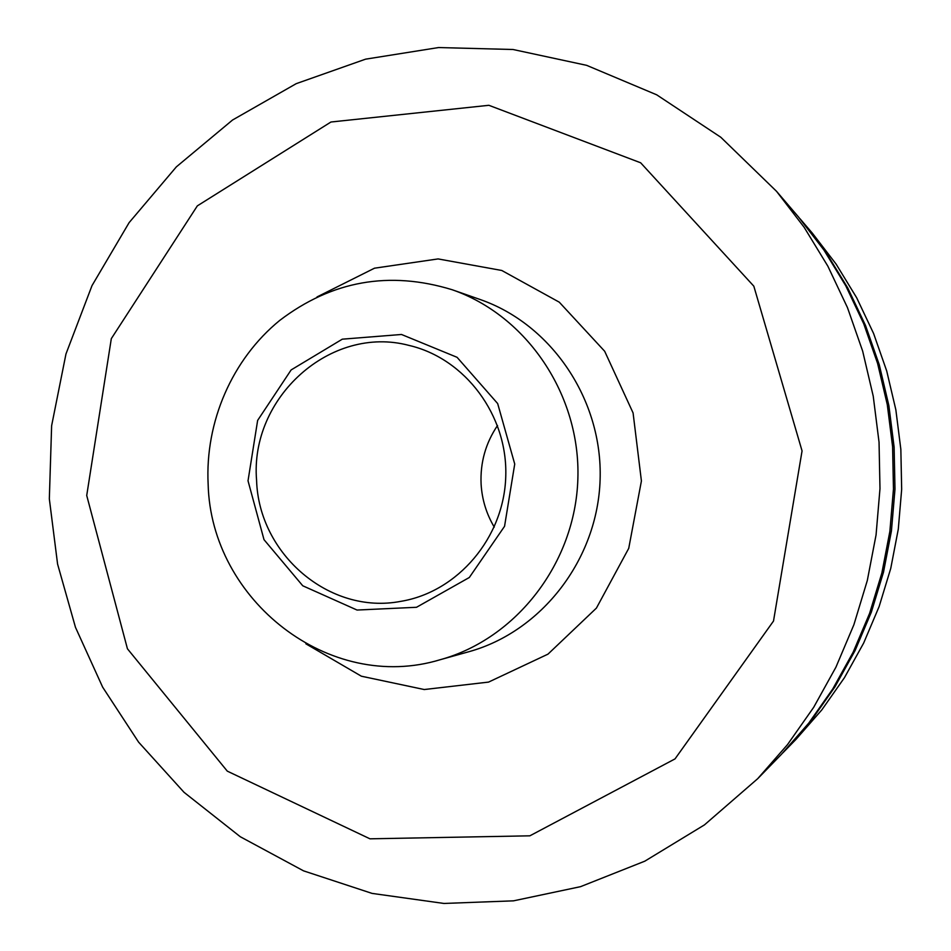 <?xml version="1.0" encoding="UTF-8"?>
<svg xmlns="http://www.w3.org/2000/svg" width="951" height="951" viewBox="0 0 951 951"><rect width="100%" height="100%" fill="white"/><g stroke="black" fill="none" stroke-linecap="round" stroke-linejoin="round"><path stroke-width="1.43" d="M248.021 480.814L257.638 420.413L291.125 369.939L342.301 339.174L401.5 334.479L457.074 357.314L497.67 403.569L514.729 464.04L504.553 526.307L469.319 577.495L416.514 607.285L357.041 610.043L302.751 585.78L264.009 539.669L248.021 480.814M208.138 484.202C204.988 421.852 232.127 359.216 279.749 320.404C331.851 280.771 389.292 270.536 452.094 289.71C526.949 315.554 580.704 395.105 577.863 478.935C575.319 562.79 516.571 638.715 440.218 659.709C329.415 693.445 210.956 600.295 208.138 484.202M256.58 480.267C249.661 397.827 330.52 324.529 408.966 345.403C465.241 358.408 507.929 415.504 505.754 476.629C503.994 537.755 457.74 591.997 400.74 601.365C329.605 615.071 258.731 554.171 256.58 480.267M494.27 527.116C486.413 513.885 482.026 499.548 481.099 484.13C480.124 462.721 485.604 443.178 497.528 425.501M799.981 218.706L812.261 233.054L836.119 264.116L856.649 297.722L873.589 333.48L886.712 370.973L895.842 409.762L900.847 449.371L901.667 489.337L898.291 529.172L890.754 568.389L879.152 606.5L863.651 643.078L844.452 677.671L821.807 709.898L795.999 739.367L782.816 752.895M801.229 220.168L826.241 252.74L847.769 287.987L865.529 325.504L879.295 364.851L888.864 405.566L894.118 447.16L894.986 489.123L891.432 530.943L883.515 572.122L871.354 612.135L855.092 650.532L834.954 686.824L811.203 720.62L784.171 751.516M798.721 217.244L823.994 250.149L845.748 285.764L863.698 323.685L877.607 363.46L887.283 404.615L892.597 446.661L893.465 489.076L889.874 531.347L881.874 572.966L869.583 613.419L853.142 652.22L832.791 688.904L808.802 723.057L781.472 754.274L757.685 778.703L787.499 744.621L813.687 707.318L835.917 667.21L853.879 624.759L867.312 580.49L876.061 534.938L879.984 488.648L879.045 442.203L873.232 396.175L862.664 351.133L847.472 307.625L827.857 266.173L804.118 227.253L776.551 191.341L798.721 217.244M86.719 495.495L111.315 338.639L197.344 205.868L330.948 122.013L488.873 105.299L640.653 162.787L753.822 286.168L802.062 450.917L773.508 621.051L675.02 758.898L529.862 835.822L369.963 838.818L227.289 771.142L127.434 648.784L86.719 495.495M317.016 296.95L374.492 268.194L438.078 258.922L501.783 270.476L559.283 302.18L604.67 351.252L633.081 412.936L641.414 480.98L628.73 548.358L596.42 608.093L547.978 654.145L488.564 682.093L424.253 689.534L361.38 676.209L305.877 643.815M452.094 289.71L480.017 299.47C551.532 324.172 602.803 399.895 600.105 479.661C597.68 559.426 541.654 631.69 468.7 651.768L440.218 659.709M776.551 191.341L720.787 137.241L656.701 94.815L586.624 65.334L513.017 49.5L438.577 47.55L365.588 59.164L296.236 83.652L232.567 120.004L176.363 166.853L129.11 222.641L91.997 285.645L65.964 353.986L51.627 425.727L49.333 498.859L57.583 564.086L75.474 627.327L102.649 687.145L138.596 742.149L184.03 792.314L240.306 836.749L303.547 870.854L372.079 893.405L443.939 903.45L513.528 900.835L580.538 886.665L644.802 861.178L704.441 824.897L757.685 778.703"/></g></svg>
